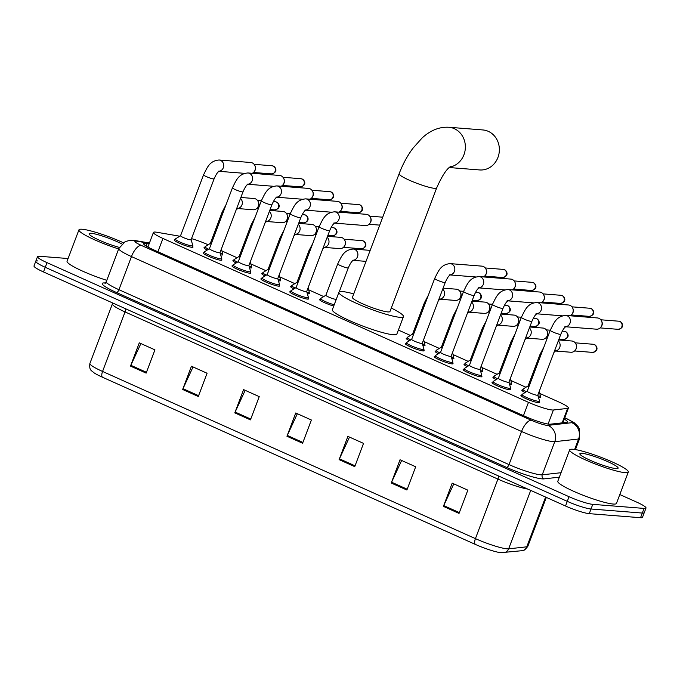 <?xml version="1.0" encoding="UTF-8"?>
<svg xmlns="http://www.w3.org/2000/svg" width="680" height="680" viewBox="0 0 680 680"><rect width="100%" height="100%" fill="white"/><g stroke="black" fill="none" stroke-linecap="round" stroke-linejoin="round"><path stroke-width="1.02" d="M251.243 267.096A10.03 1.326 -159.3 0 1 251.668 267.75A10.03 1.326 -159.3 0 1 250.631 267.945A10.03 1.326 -159.3 0 1 249.534 267.793M280.135 280.05A10.03 1.326 -159.3 0 1 280.56 280.704A10.03 1.326 -159.3 0 1 279.514 280.899A10.03 1.326 -159.3 0 1 278.426 280.747M309.026 293.003A10.03 1.326 -159.3 0 1 309.451 293.658A10.03 1.326 -159.3 0 1 308.405 293.853A10.03 1.326 -159.3 0 1 307.317 293.692M424.592 344.82A10.03 1.326 -159.3 0 1 425.017 345.466A10.03 1.326 -159.3 0 1 423.971 345.661A10.03 1.326 -159.3 0 1 422.883 345.508M453.483 357.765A10.03 1.326 -159.3 0 1 453.9 358.42A10.03 1.326 -159.3 0 1 452.863 358.615A10.03 1.326 -159.3 0 1 451.775 358.462M482.375 370.719A10.03 1.326 -159.3 0 1 482.791 371.374A10.03 1.326 -159.3 0 1 481.754 371.569A10.03 1.326 -159.3 0 1 480.666 371.416M511.267 383.673A10.03 1.326 -159.3 0 1 511.683 384.327A10.03 1.326 -159.3 0 1 510.646 384.523A10.03 1.326 -159.3 0 1 509.558 384.37M540.158 396.627A10.03 1.326 -159.3 0 1 540.575 397.281A10.03 1.326 -159.3 0 1 539.538 397.477A10.03 1.326 -159.3 0 1 538.45 397.324M222.351 254.142A10.03 1.326 -159.3 0 1 222.776 254.796A10.03 1.326 -159.3 0 1 221.739 254.992A10.03 1.326 -159.3 0 1 220.643 254.838M539.274 401.897A10.03 1.326 -159.3 0 1 539.69 402.551A10.03 1.326 -159.3 0 1 538.654 402.747A10.03 1.326 -159.3 0 1 527.858 399.466A10.03 1.326 -159.3 0 1 520.931 395.454A10.03 1.326 -159.3 0 1 521.679 395.25M510.383 388.943A10.03 1.326 -159.3 0 1 510.808 389.598A10.03 1.326 -159.3 0 1 509.762 389.793A10.03 1.326 -159.3 0 1 498.967 386.512A10.03 1.326 -159.3 0 1 492.039 382.5A10.03 1.326 -159.3 0 1 492.787 382.296M481.491 375.989A10.03 1.326 -159.3 0 1 481.916 376.644A10.03 1.326 -159.3 0 1 480.87 376.839A10.03 1.326 -159.3 0 1 470.084 373.558A10.03 1.326 -159.3 0 1 463.148 369.554A10.03 1.326 -159.3 0 1 463.896 369.342M452.6 363.035A10.03 1.326 -159.3 0 1 453.024 363.69A10.03 1.326 -159.3 0 1 451.979 363.885A10.03 1.326 -159.3 0 1 441.192 360.604A10.03 1.326 -159.3 0 1 434.256 356.6A10.03 1.326 -159.3 0 1 435.004 356.388M423.708 350.081A10.03 1.326 -159.3 0 1 424.133 350.736A10.03 1.326 -159.3 0 1 423.087 350.931A10.03 1.326 -159.3 0 1 412.301 347.65A10.03 1.326 -159.3 0 1 405.365 343.647A10.03 1.326 -159.3 0 1 406.113 343.434M250.359 272.357A10.03 1.326 -159.3 0 1 250.784 273.012A10.03 1.326 -159.3 0 1 249.747 273.207A10.03 1.326 -159.3 0 1 238.952 269.926A10.03 1.326 -159.3 0 1 232.016 265.923A10.03 1.326 -159.3 0 1 232.764 265.71M221.468 259.411A10.03 1.326 -159.3 0 1 221.893 260.058A10.03 1.326 -159.3 0 1 220.855 260.253A10.03 1.326 -159.3 0 1 210.06 256.972A10.03 1.326 -159.3 0 1 203.124 252.969A10.03 1.326 -159.3 0 1 203.873 252.756M279.25 285.311A10.03 1.326 -159.3 0 1 279.675 285.966A10.03 1.326 -159.3 0 1 278.639 286.161A10.03 1.326 -159.3 0 1 267.844 282.88A10.03 1.326 -159.3 0 1 260.907 278.876A10.03 1.326 -159.3 0 1 261.655 278.664M308.142 298.265A10.03 1.326 -159.3 0 1 308.567 298.92A10.03 1.326 -159.3 0 1 307.53 299.115A10.03 1.326 -159.3 0 1 296.735 295.834A10.03 1.326 -159.3 0 1 289.799 291.83A10.03 1.326 -159.3 0 1 290.547 291.618M192.576 246.457A10.03 1.326 -159.3 0 1 193.001 247.103A10.03 1.326 -159.3 0 1 191.964 247.299A10.03 1.326 -159.3 0 1 181.169 244.026A10.03 1.326 -159.3 0 1 174.233 240.014A10.03 1.326 -159.3 0 1 174.981 239.802M179.758 236.215L157.029 232.288A18.81 2.49 20.7 0 0 155.388 232.067A18.81 2.49 20.7 0 0 153.433 232.432A18.81 2.49 20.7 0 0 162.936 238.442L528.487 402.339A18.81 2.49 20.7 0 0 553.401 409.998L567.63 408.408A18.81 2.49 20.7 0 0 568.412 408.034A18.81 2.49 20.7 0 0 558.917 402.024L539.733 393.431M208.156 244.766L208.071 244.724A18.81 2.49 20.7 0 0 191.513 238.629M525.954 387.251L510.841 380.477M497.063 374.298L481.95 367.523M468.171 361.344L453.067 354.569M439.28 348.389L424.175 341.615M410.388 335.435L398.378 330.055M323.723 296.582L308.609 289.799M294.831 283.628L279.718 276.853M265.94 270.674L250.826 263.899M237.048 257.72L221.935 250.946M236.138 262.999A10.03 1.326 -159.3 0 1 232.9 260.661A10.03 1.326 -159.3 0 1 233.648 260.449M265.03 275.952A10.03 1.326 -159.3 0 1 261.791 273.606A10.03 1.326 -159.3 0 1 262.539 273.402M293.922 288.906A10.03 1.326 -159.3 0 1 290.683 286.56A10.03 1.326 -159.3 0 1 291.431 286.356M333.727 306.051A10.03 1.326 -159.3 0 1 324.088 302.473A10.03 1.326 -159.3 0 1 319.575 299.514A10.03 1.326 -159.3 0 1 320.322 299.31M409.488 340.723A10.03 1.326 -159.3 0 1 406.249 338.376A10.03 1.326 -159.3 0 1 406.997 338.164M438.379 353.676A10.03 1.326 -159.3 0 1 435.14 351.33A10.03 1.326 -159.3 0 1 435.888 351.118M467.271 366.63A10.03 1.326 -159.3 0 1 464.032 364.284A10.03 1.326 -159.3 0 1 464.78 364.072M496.162 379.576A10.03 1.326 -159.3 0 1 492.923 377.238A10.03 1.326 -159.3 0 1 493.671 377.026M525.053 392.53A10.03 1.326 -159.3 0 1 521.815 390.192A10.03 1.326 -159.3 0 1 522.563 389.98M207.247 250.044A10.03 1.326 -159.3 0 1 204.008 247.707A10.03 1.326 -159.3 0 1 204.756 247.495M149.158 243.763L147.178 243.423A18.81 2.49 20.7 0 0 145.537 243.21A18.81 2.49 20.7 0 0 143.59 243.576A18.81 2.49 20.7 0 0 153.085 249.585L525.436 416.525A18.81 2.49 20.7 0 0 550.341 424.184L566.712 422.356A18.81 2.49 20.7 0 0 567.494 421.982A18.81 2.49 20.7 0 0 564.23 419.101M619.803 494.547L636.505 502.035A18.81 2.49 -159.3 0 1 646 508.037A18.81 2.49 -159.3 0 1 644.053 508.41L592.773 504.356A18.81 2.49 -159.3 0 1 569.033 496.706L47.014 262.65A18.81 2.49 -159.3 0 1 37.511 256.64A18.81 2.49 -159.3 0 1 39.465 256.275L68.093 258.536M646 508.037L644.24 512.694A18.81 2.49 -159.3 0 1 642.294 513.06L591.022 509.006A18.81 2.49 -159.3 0 1 567.281 501.356L45.254 267.3A18.81 2.49 -159.3 0 1 35.76 261.29A18.81 2.49 -159.3 0 1 37.706 260.925M35.76 261.29L34 265.948A18.81 2.49 -159.3 0 0 43.495 271.949L565.522 506.005A18.81 2.49 -159.3 0 0 589.262 513.655L640.534 517.71A18.81 2.49 -159.3 0 0 642.49 517.344L644.24 512.694A18.81 2.49 -159.3 0 1 642.294 513.06L591.022 509.006A18.81 2.49 -159.3 0 1 567.281 501.356L45.254 267.3A18.81 2.49 -159.3 0 1 35.76 261.29L37.511 256.64M459.042 513.409L467.831 490.152L452.183 483.14L443.402 506.387L459.042 513.409M453.789 483.854L443.734 505.588A5.015 2.066 114.1 0 0 443.402 506.387M406.895 490.025L415.684 466.769L400.036 459.756L391.247 483.012L406.895 490.025M401.642 460.479L391.587 482.205A5.015 2.066 114.1 0 0 391.247 483.012M354.748 466.642L363.528 443.385L347.888 436.373L339.099 459.629L354.748 466.642M349.495 437.096L339.439 458.821A5.015 2.066 114.1 0 0 339.099 459.629M146.141 373.116L154.93 349.86L139.29 342.848L130.5 366.103L146.141 373.116M140.887 343.57L130.84 365.296A5.015 2.066 114.1 0 0 130.5 366.103M198.296 396.5L207.077 373.243L191.437 366.231L182.648 389.478L198.296 396.5M193.043 366.953L182.988 388.679A5.015 2.066 114.1 0 0 182.648 389.478M250.444 419.875L259.233 396.627L243.584 389.615L234.796 412.862L250.444 419.875M245.191 390.328L235.135 412.063A5.015 2.066 114.1 0 0 234.796 412.862M302.591 443.258L311.38 420.01L295.732 412.99L286.951 436.245L302.591 443.258M297.339 413.712L287.291 435.438A5.015 2.066 114.1 0 0 286.951 436.245M521.883 550.707A6.273 6.018 -96.4 0 0 526.788 546.813A25.075 3.315 20.7 0 0 527.833 546.321C525.173 549.814 523.183 551.276 521.883 550.707L500.786 552.696A20.561 2.72 -159.3 0 1 475.269 544.365L102.391 377.188A20.561 2.72 -159.3 0 1 93.695 372.589C91.451 370.277 89.088 370.651 89.896 363.443A25.075 3.315 20.7 0 0 102.561 371.45A6.273 2.575 114.1 0 0 102.391 377.188M118.651 248.931A31.348 4.148 -159.3 0 1 78.931 229.857A31.348 4.148 -159.3 0 1 82.178 229.253A31.348 4.148 -159.3 0 1 123.284 242.709M106.794 280.322A31.348 4.148 -159.3 0 1 67.065 261.248L78.931 229.857M119.306 247.393A20.434 2.703 -159.3 0 1 100.172 240.567A20.434 2.703 -159.3 0 1 89.173 234.115A20.434 2.703 -159.3 0 1 91.247 233.316A20.434 2.703 -159.3 0 1 121.822 243.933M449.242 167.543L479.689 169.949A20.06 18.096 -85.5 0 0 498.839 154.453A20.06 18.096 -85.5 0 0 488.291 131.342A20.06 18.096 -85.5 0 0 482.842 129.948L448.842 127.262A20.06 18.096 94.5 0 1 454.291 128.656A20.06 18.096 94.5 0 1 465.222 149.515A20.06 18.096 94.5 0 1 449.803 167.067M436.654 187.952A20.06 2.652 20.7 0 1 434.579 188.343A20.06 2.652 20.7 0 1 409.258 180.174A20.06 2.652 20.7 0 1 399.126 173.766L352.427 297.356A20.06 2.652 20.7 0 0 366.291 305.371A20.06 2.652 20.7 0 0 387.88 311.925A20.06 2.652 20.7 0 0 389.954 311.542L436.654 187.952C441.932 176.103 446.556 168.963 450.517 166.549M391.272 308.065A34.484 4.564 -159.3 0 1 403.444 316.633A34.484 4.564 -159.3 0 1 399.874 317.305A34.484 4.564 -159.3 0 1 362.772 306.025A34.484 4.564 -159.3 0 1 338.938 292.255A34.484 4.564 -159.3 0 1 342.507 291.584A34.484 4.564 -159.3 0 1 353.736 293.887M403.444 316.633L396.856 334.075A34.484 4.564 -159.3 0 1 393.286 334.747A34.484 4.564 -159.3 0 1 356.184 323.468A34.484 4.564 -159.3 0 1 332.35 309.697L338.938 292.255M191.089 239.666A5.644 0.748 -159.3 0 1 191.089 239.743A5.644 0.748 -159.3 0 1 190.51 239.853A5.644 0.748 -159.3 0 1 184.433 238.008A5.644 0.748 -159.3 0 1 180.54 235.756L203.558 174.837A5.644 0.748 -159.3 0 0 206.703 176.766A5.644 0.748 -159.3 0 0 213.529 178.933A5.644 0.748 -159.3 0 0 214.115 178.823C217.43 171.419 218.671 171.81 219.232 171.131L218.178 171.249M191.106 239.708L192.856 245.59A9.401 1.241 -159.3 0 1 192.856 245.726A9.401 1.241 -159.3 0 1 191.879 245.905A9.401 1.241 -159.3 0 1 181.764 242.828A9.401 1.241 -159.3 0 1 175.261 239.071A9.401 1.241 -159.3 0 1 175.346 238.977L180.548 235.722M219.053 171.241A5.644 5.091 94.5 0 0 223.626 166.6A5.644 5.091 94.5 0 0 220.889 160.54A5.644 5.091 94.5 0 0 220.6 160.395A5.644 5.091 94.5 0 0 219.071 160.004L250.75 162.503A5.644 5.091 94.5 0 1 252.288 162.903A5.644 5.091 94.5 0 1 254.94 165.707A5.644 5.091 94.5 0 1 255 170.238A5.644 5.091 94.5 0 1 254.507 171.249A5.644 5.091 94.5 0 1 252.272 173.298M254.94 165.707L255.272 166.506A4.072 3.672 94.5 0 1 254.957 170.51L254.507 171.249M219.98 252.62A5.644 0.748 -159.3 0 1 219.98 252.697A5.644 0.748 -159.3 0 1 219.402 252.807A5.644 0.748 -159.3 0 1 213.325 250.963A5.644 0.748 -159.3 0 1 209.423 248.71L232.45 187.791A5.644 0.748 -159.3 0 0 235.595 189.72A5.644 0.748 -159.3 0 0 242.42 191.887A5.644 0.748 -159.3 0 0 243.006 191.777C246.322 184.373 247.562 184.764 248.124 184.084L247.07 184.203M219.997 252.662L221.748 258.545A9.401 1.241 -159.3 0 1 221.748 258.68A9.401 1.241 -159.3 0 1 220.77 258.859A9.401 1.241 -159.3 0 1 210.656 255.782A9.401 1.241 -159.3 0 1 204.153 252.025A9.401 1.241 -159.3 0 1 204.238 251.931L209.44 248.676M247.945 184.195A5.644 5.091 94.5 0 0 252.518 179.545A5.644 5.091 94.5 0 0 249.781 173.494A5.644 5.091 94.5 0 0 249.492 173.349A5.644 5.091 94.5 0 0 247.962 172.958L279.642 175.457A5.644 5.091 94.5 0 1 281.172 175.856A5.644 5.091 94.5 0 1 283.832 178.661A5.644 5.091 94.5 0 1 283.892 183.192A5.644 5.091 94.5 0 1 283.399 184.203A5.644 5.091 94.5 0 1 281.163 186.252M283.832 178.661L284.163 179.46A4.072 3.672 94.5 0 1 283.849 183.464L283.399 184.203M248.871 265.574A5.644 0.748 -159.3 0 1 248.871 265.65A5.644 0.748 -159.3 0 1 248.293 265.761A5.644 0.748 -159.3 0 1 242.216 263.916A5.644 0.748 -159.3 0 1 238.315 261.664L261.341 200.736A5.644 0.748 -159.3 0 0 264.486 202.674A5.644 0.748 -159.3 0 0 271.311 204.841A5.644 0.748 -159.3 0 0 271.898 204.731C275.213 197.327 276.445 197.719 277.015 197.038L275.961 197.157M248.888 265.616L250.639 271.499A9.401 1.241 -159.3 0 1 250.639 271.626A9.401 1.241 -159.3 0 1 249.662 271.813A9.401 1.241 -159.3 0 1 239.547 268.736A9.401 1.241 -159.3 0 1 233.044 264.979A9.401 1.241 -159.3 0 1 233.129 264.885L238.331 261.63M276.837 197.149A5.644 5.091 94.5 0 0 281.409 192.499A5.644 5.091 94.5 0 0 278.673 186.447A5.644 5.091 94.5 0 0 278.383 186.303A5.644 5.091 94.5 0 0 276.853 185.912L308.533 188.411A5.644 5.091 94.5 0 1 310.063 188.802A5.644 5.091 94.5 0 1 312.724 191.615A5.644 5.091 94.5 0 1 312.783 196.146A5.644 5.091 94.5 0 1 312.29 197.157A5.644 5.091 94.5 0 1 310.054 199.206M312.724 191.615L313.055 192.415A4.072 3.672 94.5 0 1 312.74 196.418L312.29 197.157M277.763 278.519A5.644 0.748 -159.3 0 1 277.763 278.604A5.644 0.748 -159.3 0 1 277.185 278.715A5.644 0.748 -159.3 0 1 271.107 276.87A5.644 0.748 -159.3 0 1 267.206 274.618L290.232 213.69A5.644 0.748 -159.3 0 0 293.377 215.628A5.644 0.748 -159.3 0 0 300.203 217.796A5.644 0.748 -159.3 0 0 300.789 217.685C304.104 210.281 305.337 210.672 305.906 209.993L304.852 210.112M300.789 217.685L277.763 278.604L279.531 284.452A9.401 1.241 -159.3 0 1 279.531 284.58A9.401 1.241 -159.3 0 1 278.553 284.767A9.401 1.241 -159.3 0 1 268.43 281.69A9.401 1.241 -159.3 0 1 261.936 277.933A9.401 1.241 -159.3 0 1 262.021 277.839L267.223 274.575M305.728 210.103A5.644 5.091 94.5 0 0 310.301 205.453A5.644 5.091 94.5 0 0 307.564 199.401A5.644 5.091 94.5 0 0 307.275 199.257A5.644 5.091 94.5 0 0 305.745 198.866L337.425 201.365A5.644 5.091 94.5 0 1 338.954 201.756A5.644 5.091 94.5 0 1 341.615 204.569A5.644 5.091 94.5 0 1 341.675 209.091A5.644 5.091 94.5 0 1 341.181 210.112A5.644 5.091 94.5 0 1 338.946 212.16M341.615 204.569L341.947 205.369A4.072 3.672 94.5 0 1 341.632 209.372L341.181 210.112M306.654 291.474A5.644 0.748 -159.3 0 1 306.654 291.558A5.644 0.748 -159.3 0 1 306.068 291.669A5.644 0.748 -159.3 0 1 299.999 289.825A5.644 0.748 -159.3 0 1 296.098 287.572L319.124 226.644A5.644 0.748 -159.3 0 0 322.269 228.582A5.644 0.748 -159.3 0 0 329.094 230.75A5.644 0.748 -159.3 0 0 329.681 230.639C332.996 223.236 334.228 223.626 334.798 222.947L333.744 223.065M306.672 291.524L308.414 297.406A9.401 1.241 -159.3 0 1 308.414 297.534A9.401 1.241 -159.3 0 1 307.445 297.721A9.401 1.241 -159.3 0 1 297.322 294.644A9.401 1.241 -159.3 0 1 290.827 290.887A9.401 1.241 -159.3 0 1 290.912 290.785L296.115 287.529M334.62 223.049A5.644 5.091 94.5 0 0 339.192 218.407A5.644 5.091 94.5 0 0 336.455 212.356A5.644 5.091 94.5 0 0 336.166 212.211A5.644 5.091 94.5 0 0 334.637 211.82L366.316 214.319A5.644 5.091 94.5 0 1 367.846 214.71A5.644 5.091 94.5 0 1 370.506 217.523A5.644 5.091 94.5 0 1 370.566 222.046A5.644 5.091 94.5 0 1 370.073 223.065A5.644 5.091 94.5 0 1 365.423 225.573L334.509 223.125M370.506 217.523L370.838 218.323A4.072 3.672 94.5 0 1 370.524 222.326L370.073 223.065M422.221 343.289A5.644 0.748 -159.3 0 1 422.221 343.375A5.644 0.748 -159.3 0 1 421.634 343.476A5.644 0.748 -159.3 0 1 415.565 341.632A5.644 0.748 -159.3 0 1 411.663 339.379L434.681 278.46A5.644 0.748 -159.3 0 0 437.835 280.398A5.644 0.748 -159.3 0 0 444.66 282.557A5.644 0.748 -159.3 0 0 445.238 282.447C448.554 275.051 449.794 275.434 450.356 274.754L449.31 274.881M422.238 343.332L423.98 349.214A9.401 1.241 -159.3 0 1 423.98 349.35A9.401 1.241 -159.3 0 1 423.011 349.537A9.401 1.241 -159.3 0 1 412.887 346.46A9.401 1.241 -159.3 0 1 406.385 342.703A9.401 1.241 -159.3 0 1 406.478 342.601L411.68 339.346M450.177 274.865A5.644 5.091 94.5 0 0 454.758 270.224A5.644 5.091 94.5 0 0 452.021 264.163A5.644 5.091 94.5 0 0 451.733 264.027A5.644 5.091 94.5 0 0 450.202 263.627L481.882 266.135A5.644 5.091 94.5 0 1 483.412 266.526A5.644 5.091 94.5 0 1 486.072 269.339A5.644 5.091 94.5 0 1 486.132 273.861A5.644 5.091 94.5 0 1 485.631 274.873A5.644 5.091 94.5 0 1 483.404 276.922M486.072 269.339L486.404 270.139A4.072 3.672 94.5 0 1 486.089 274.142L485.631 274.873M451.112 356.243A5.644 0.748 -159.3 0 1 451.112 356.32A5.644 0.748 -159.3 0 1 450.525 356.43A5.644 0.748 -159.3 0 1 444.456 354.586A5.644 0.748 -159.3 0 1 440.555 352.333L463.573 291.414A5.644 0.748 -159.3 0 0 466.726 293.352A5.644 0.748 -159.3 0 0 473.552 295.511A5.644 0.748 -159.3 0 0 474.13 295.4C477.445 288.005 478.686 288.388 479.247 287.708L478.202 287.835M451.129 356.286L452.871 362.168A9.401 1.241 -159.3 0 1 452.871 362.304A9.401 1.241 -159.3 0 1 451.902 362.491A9.401 1.241 -159.3 0 1 441.779 359.414A9.401 1.241 -159.3 0 1 435.276 355.657A9.401 1.241 -159.3 0 1 435.37 355.555L440.572 352.3M479.068 287.819A5.644 5.091 94.5 0 0 483.65 283.177A5.644 5.091 94.5 0 0 480.913 277.117A5.644 5.091 94.5 0 0 480.624 276.981A5.644 5.091 94.5 0 0 479.085 276.582L510.773 279.089A5.644 5.091 94.5 0 1 512.303 279.48A5.644 5.091 94.5 0 1 514.964 282.293A5.644 5.091 94.5 0 1 515.024 286.815A5.644 5.091 94.5 0 1 514.522 287.827A5.644 5.091 94.5 0 1 512.295 289.875M514.964 282.293L515.295 283.093A4.072 3.672 94.5 0 1 514.981 287.096L514.522 287.827M480.004 369.197A5.644 0.748 -159.3 0 1 480.004 369.274A5.644 0.748 -159.3 0 1 479.417 369.385A5.644 0.748 -159.3 0 1 473.348 367.54A5.644 0.748 -159.3 0 1 469.446 365.287L492.464 304.368A5.644 0.748 -159.3 0 0 495.618 306.306A5.644 0.748 -159.3 0 0 502.435 308.465A5.644 0.748 -159.3 0 0 503.021 308.354C506.337 300.959 507.577 301.342 508.138 300.662L507.093 300.789M480.021 369.24L481.763 375.122A9.401 1.241 -159.3 0 1 481.763 375.258A9.401 1.241 -159.3 0 1 480.794 375.436A9.401 1.241 -159.3 0 1 470.671 372.368A9.401 1.241 -159.3 0 1 464.168 368.611A9.401 1.241 -159.3 0 1 464.262 368.509L469.463 365.253M507.96 300.773A5.644 5.091 94.5 0 0 512.542 296.131A5.644 5.091 94.5 0 0 509.804 290.071A5.644 5.091 94.5 0 0 509.515 289.926A5.644 5.091 94.5 0 0 507.977 289.536L539.665 292.043A5.644 5.091 94.5 0 1 541.195 292.434A5.644 5.091 94.5 0 1 543.856 295.248A5.644 5.091 94.5 0 1 543.915 299.769A5.644 5.091 94.5 0 1 543.413 300.781A5.644 5.091 94.5 0 1 541.187 302.829M543.856 295.248L544.187 296.047A4.072 3.672 94.5 0 1 543.873 300.041L543.413 300.781M508.895 382.151A5.644 0.748 -159.3 0 1 508.895 382.228A5.644 0.748 -159.3 0 1 508.308 382.339A5.644 0.748 -159.3 0 1 502.239 380.494A5.644 0.748 -159.3 0 1 498.338 378.241L521.356 317.322A5.644 0.748 -159.3 0 0 524.51 319.26A5.644 0.748 -159.3 0 0 531.327 321.419A5.644 0.748 -159.3 0 0 531.913 321.308C535.228 313.913 536.469 314.296 537.03 313.616L535.985 313.743M508.912 382.194L510.654 388.076A9.401 1.241 -159.3 0 1 510.654 388.212A9.401 1.241 -159.3 0 1 509.685 388.39A9.401 1.241 -159.3 0 1 499.562 385.322A9.401 1.241 -159.3 0 1 493.06 381.565A9.401 1.241 -159.3 0 1 493.153 381.463L498.355 378.207M536.851 313.726A5.644 5.091 94.5 0 0 541.433 309.085A5.644 5.091 94.5 0 0 538.696 303.025A5.644 5.091 94.5 0 0 538.407 302.88A5.644 5.091 94.5 0 0 536.869 302.49L568.557 304.997A5.644 5.091 94.5 0 1 570.087 305.388A5.644 5.091 94.5 0 1 572.747 308.201A5.644 5.091 94.5 0 1 572.807 312.724A5.644 5.091 94.5 0 1 572.305 313.735A5.644 5.091 94.5 0 1 570.078 315.784M572.747 308.201L573.078 309A4.072 3.672 94.5 0 1 572.764 312.995L572.305 313.735M537.787 395.105A5.644 0.748 -159.3 0 1 537.787 395.182A5.644 0.748 -159.3 0 1 537.2 395.293A5.644 0.748 -159.3 0 1 531.131 393.448A5.644 0.748 -159.3 0 1 527.229 391.195L550.248 330.276A5.644 0.748 -159.3 0 0 553.401 332.205A5.644 0.748 -159.3 0 0 560.218 334.373A5.644 0.748 -159.3 0 0 560.804 334.262C564.119 326.859 565.361 327.25 565.921 326.57L564.876 326.697M560.804 334.262L537.787 395.182L539.546 401.03A9.401 1.241 -159.3 0 1 539.546 401.166A9.401 1.241 -159.3 0 1 538.577 401.344A9.401 1.241 -159.3 0 1 528.453 398.276A9.401 1.241 -159.3 0 1 521.951 394.519A9.401 1.241 -159.3 0 1 522.044 394.417L527.246 391.161M565.743 326.68A5.644 5.091 94.5 0 0 570.325 322.039A5.644 5.091 94.5 0 0 567.587 315.979A5.644 5.091 94.5 0 0 567.298 315.834A5.644 5.091 94.5 0 0 565.76 315.444L597.448 317.951A5.644 5.091 94.5 0 1 598.978 318.342A5.644 5.091 94.5 0 1 601.638 321.147A5.644 5.091 94.5 0 1 601.698 325.677A5.644 5.091 94.5 0 1 601.196 326.689A5.644 5.091 94.5 0 1 596.556 329.197L565.641 326.757M601.638 321.147L601.97 321.954A4.072 3.672 94.5 0 1 601.656 325.95L601.196 326.689M211.123 244.213A5.644 0.748 -159.3 0 1 210.307 243.44L222.173 212.049A5.644 0.748 -159.3 0 0 222.989 212.823M240.848 197.472L254.04 198.509A5.644 5.091 94.5 0 1 258.23 201.714A5.644 5.091 94.5 0 1 258.289 206.244A5.644 5.091 94.5 0 1 257.788 207.256A5.644 5.091 94.5 0 1 253.147 209.763L237.566 208.531M221.365 249.033L222.624 253.275A9.401 1.241 -159.3 0 1 222.632 253.41A9.401 1.241 -159.3 0 1 221.654 253.598A9.401 1.241 -159.3 0 1 220.201 253.368M208.581 249.212A9.401 1.241 -159.3 0 1 205.037 246.763A9.401 1.241 -159.3 0 1 205.122 246.661L210.324 243.406M258.23 201.714L258.561 202.521A4.072 3.672 94.5 0 1 258.247 206.516L257.788 207.256M240.014 257.168A5.644 0.748 -159.3 0 1 239.199 256.394L251.065 225.003A5.644 0.748 -159.3 0 0 251.88 225.777M269.739 210.426L282.931 211.463A5.644 5.091 94.5 0 1 287.122 214.668A5.644 5.091 94.5 0 1 287.181 219.198A5.644 5.091 94.5 0 1 286.679 220.209A5.644 5.091 94.5 0 1 282.038 222.717L266.458 221.484M250.257 261.987L251.515 266.228A9.401 1.241 -159.3 0 1 251.515 266.365A9.401 1.241 -159.3 0 1 250.546 266.551A9.401 1.241 -159.3 0 1 249.093 266.313M237.473 262.166A9.401 1.241 -159.3 0 1 233.928 259.718A9.401 1.241 -159.3 0 1 234.013 259.615L239.215 256.36M287.122 214.668L287.453 215.466A4.072 3.672 94.5 0 1 287.139 219.47L286.679 220.209M268.906 270.122A5.644 0.748 -159.3 0 1 268.09 269.348L279.956 237.957A5.644 0.748 -159.3 0 0 280.772 238.731M298.63 223.38L311.822 224.417A5.644 5.091 94.5 0 1 316.013 227.621A5.644 5.091 94.5 0 1 316.072 232.152A5.644 5.091 94.5 0 1 315.571 233.163A5.644 5.091 94.5 0 1 310.93 235.671L295.35 234.439M279.149 274.941L280.406 279.183A9.401 1.241 -159.3 0 1 280.406 279.319A9.401 1.241 -159.3 0 1 279.438 279.497A9.401 1.241 -159.3 0 1 277.984 279.267M266.365 275.12A9.401 1.241 -159.3 0 1 262.82 272.672A9.401 1.241 -159.3 0 1 262.905 272.57L268.107 269.314M316.013 227.621L316.344 228.421A4.072 3.672 94.5 0 1 316.03 232.424L315.571 233.163M297.798 283.067A5.644 0.748 -159.3 0 1 296.981 282.302L308.848 250.911A5.644 0.748 -159.3 0 0 309.663 251.676M327.522 236.334L340.714 237.371A5.644 5.091 94.5 0 1 344.904 240.575A5.644 5.091 94.5 0 1 344.964 245.106A5.644 5.091 94.5 0 1 344.462 246.118A5.644 5.091 94.5 0 1 339.822 248.625L324.232 247.393M308.04 287.895L309.298 292.137A9.401 1.241 -159.3 0 1 309.298 292.273A9.401 1.241 -159.3 0 1 308.329 292.451A9.401 1.241 -159.3 0 1 306.875 292.221M295.256 288.074A9.401 1.241 -159.3 0 1 291.712 285.625A9.401 1.241 -159.3 0 1 291.797 285.524L296.999 282.268M344.904 240.575L345.236 241.375A4.072 3.672 94.5 0 1 344.921 245.378L344.462 246.118M336.26 299.344A5.644 0.748 -159.3 0 1 335.844 299.353A5.644 0.748 -159.3 0 1 329.774 297.508A5.644 0.748 -159.3 0 1 325.873 295.256L337.739 263.865A5.644 0.748 -159.3 0 0 340.884 265.803A5.644 0.748 -159.3 0 0 347.709 267.962A5.644 0.748 -159.3 0 0 348.296 267.852C351.611 260.457 352.844 260.839 353.413 260.159L352.359 260.287M334.203 304.793A9.401 1.241 -159.3 0 1 325.006 301.427A9.401 1.241 -159.3 0 1 320.594 298.579A9.401 1.241 -159.3 0 1 320.688 298.477L325.89 295.222M353.234 260.27A5.644 5.091 94.5 0 0 357.501 256.768A5.644 5.091 94.5 0 0 355.07 249.569A5.644 5.091 94.5 0 0 353.251 249.033L369.605 250.325A5.644 5.091 94.5 0 1 370.166 250.41M413.363 334.883A5.644 0.748 -159.3 0 1 412.548 334.118L424.413 302.727A5.644 0.748 -159.3 0 0 425.229 303.493M443.088 288.142L456.28 289.187A5.644 5.091 94.5 0 1 460.471 292.392A5.644 5.091 94.5 0 1 460.53 296.913A5.644 5.091 94.5 0 1 460.029 297.933A5.644 5.091 94.5 0 1 455.387 300.433L439.798 299.208M423.606 339.711L424.864 343.952A9.401 1.241 -159.3 0 1 424.864 344.089A9.401 1.241 -159.3 0 1 423.895 344.267A9.401 1.241 -159.3 0 1 422.442 344.037M410.822 339.881A9.401 1.241 -159.3 0 1 407.269 337.433A9.401 1.241 -159.3 0 1 407.363 337.339L412.565 334.084M460.471 292.392L460.802 293.19A4.072 3.672 94.5 0 1 460.479 297.194L460.029 297.933M442.255 347.837A5.644 0.748 -159.3 0 1 441.439 347.072L453.305 315.681A5.644 0.748 -159.3 0 0 454.121 316.447M471.979 301.096L485.171 302.141A5.644 5.091 94.5 0 1 489.362 305.346A5.644 5.091 94.5 0 1 489.413 309.868A5.644 5.091 94.5 0 1 488.92 310.887A5.644 5.091 94.5 0 1 484.279 313.387L468.69 312.162M452.498 352.665L453.756 356.906A9.401 1.241 -159.3 0 1 453.756 357.043A9.401 1.241 -159.3 0 1 452.787 357.221A9.401 1.241 -159.3 0 1 451.333 356.991M439.713 352.835A9.401 1.241 -159.3 0 1 436.16 350.387A9.401 1.241 -159.3 0 1 436.254 350.293L441.456 347.038M489.362 305.346L489.693 306.144A4.072 3.672 94.5 0 1 489.37 310.148L488.92 310.887M471.146 360.791A5.644 0.748 -159.3 0 1 470.331 360.026L482.188 328.635A5.644 0.748 -159.3 0 0 483.004 329.4M500.871 314.05L514.063 315.095A5.644 5.091 94.5 0 1 518.254 318.3A5.644 5.091 94.5 0 1 518.304 322.822A5.644 5.091 94.5 0 1 517.812 323.841A5.644 5.091 94.5 0 1 513.17 326.341L497.581 325.116M481.389 365.619L482.647 369.861A9.401 1.241 -159.3 0 1 482.647 369.988A9.401 1.241 -159.3 0 1 481.678 370.175A9.401 1.241 -159.3 0 1 480.225 369.945M468.605 365.789A9.401 1.241 -159.3 0 1 465.052 363.341A9.401 1.241 -159.3 0 1 465.146 363.248L470.348 359.992M518.254 318.3L518.585 319.099A4.072 3.672 94.5 0 1 518.262 323.102L517.812 323.841M500.038 373.745A5.644 0.748 -159.3 0 1 499.222 372.98L511.079 341.589A5.644 0.748 -159.3 0 0 511.896 342.354M529.762 327.003L542.954 328.049A5.644 5.091 94.5 0 1 547.137 331.253A5.644 5.091 94.5 0 1 547.196 335.775A5.644 5.091 94.5 0 1 546.703 336.787A5.644 5.091 94.5 0 1 542.062 339.295L526.473 338.062M510.281 378.573L511.538 382.815A9.401 1.241 -159.3 0 1 511.538 382.942A9.401 1.241 -159.3 0 1 510.561 383.129A9.401 1.241 -159.3 0 1 509.116 382.899M497.496 378.743A9.401 1.241 -159.3 0 1 493.943 376.295A9.401 1.241 -159.3 0 1 494.037 376.201L499.239 372.938M547.137 331.253L547.476 332.052A4.072 3.672 94.5 0 1 547.154 336.056L546.703 336.787M528.929 386.699A5.644 0.748 -159.3 0 1 528.113 385.925L539.971 354.535A5.644 0.748 -159.3 0 0 540.787 355.308M558.654 339.957L571.837 341.003A5.644 5.091 94.5 0 1 576.028 344.207A5.644 5.091 94.5 0 1 576.087 348.729A5.644 5.091 94.5 0 1 575.594 349.741A5.644 5.091 94.5 0 1 570.953 352.249L555.365 351.016M539.172 391.527L540.43 395.769A9.401 1.241 -159.3 0 1 540.43 395.896A9.401 1.241 -159.3 0 1 539.452 396.083A9.401 1.241 -159.3 0 1 538.008 395.853M526.388 391.697A9.401 1.241 -159.3 0 1 522.835 389.249A9.401 1.241 -159.3 0 1 522.928 389.147L528.122 385.892M576.028 344.207L576.36 345.006A4.072 3.672 94.5 0 1 576.045 349.01L575.594 349.741M625.056 472.651A31.348 4.148 -159.3 0 1 591.328 462.4A31.348 4.148 -159.3 0 1 569.662 449.879A31.348 4.148 -159.3 0 1 572.909 449.267A31.348 4.148 -159.3 0 1 606.637 459.527A31.348 4.148 -159.3 0 1 628.312 472.039A31.348 4.148 -159.3 0 1 625.056 472.651M628.312 472.039L616.446 503.429A31.348 4.148 -159.3 0 1 613.198 504.041A31.348 4.148 -159.3 0 1 579.471 493.79A31.348 4.148 -159.3 0 1 557.804 481.27L569.662 449.879M581.986 453.339A20.434 2.703 -159.3 0 1 605.2 460.53A20.434 2.703 -159.3 0 1 617.806 468.46A20.434 2.703 -159.3 0 1 615.986 468.588A20.434 2.703 -159.3 0 1 595.238 462.409A20.434 2.703 -159.3 0 1 579.913 454.138A20.434 2.703 -159.3 0 1 581.986 453.339M157.905 251.745L162.936 238.442M562.173 422.858L567.63 408.408M548.088 424.048L553.401 409.998M523.464 415.642L528.487 402.339M149.311 243.347L137.309 241.264A12.537 1.657 20.7 0 0 136.213 241.12A12.537 1.657 20.7 0 0 141.253 245.37L531.335 420.265A12.537 1.657 20.7 0 0 547.162 425.374A12.537 1.657 20.7 0 0 547.935 425.374L571.778 422.705A12.537 1.657 20.7 0 0 565.964 418.455L564.689 417.877M575.45 449.599L579.632 438.515A25.075 3.315 -159.3 0 1 578.595 439.008L554.752 441.677A25.075 3.315 -159.3 0 1 553.197 441.668A25.075 3.315 -159.3 0 1 521.543 431.469L131.461 256.572A25.075 3.315 -159.3 0 1 118.796 248.557L106.275 281.699A25.075 3.315 20.7 0 0 118.941 289.705L509.022 464.601A25.075 3.315 20.7 0 0 540.677 474.81A25.075 3.315 20.7 0 0 542.232 474.81L561.034 472.71M559.351 477.164L543.94 478.89A28.211 3.731 -159.3 0 1 506.575 467.398L116.493 292.51A3.136 1.292 114.1 0 0 118.941 289.705L131.461 256.572A12.537 5.151 -65.9 0 1 141.253 245.37M543.94 478.89A3.136 3.009 83.6 0 1 542.232 474.81L554.752 441.677A12.537 12.036 -96.4 0 0 547.935 425.374M116.493 292.51A28.211 3.731 -159.3 0 1 105.171 282.948A28.211 3.731 -159.3 0 1 105.255 282.948M47.014 262.65L43.495 271.949M569.033 496.706L565.522 506.005M592.773 504.356L589.262 513.655M644.053 508.41L640.534 517.71M531.335 420.265A12.537 5.151 -65.9 0 0 521.543 431.469L509.022 464.601A3.136 1.292 114.1 0 1 506.575 467.398M571.778 422.705A12.537 12.036 -96.4 0 1 578.595 439.008L574.642 449.471M565.964 418.455A12.537 5.151 -65.9 0 1 566.703 418.633L564.74 417.758M137.309 241.264A12.537 10.242 -80.2 0 0 135.056 240.542L149.439 243.024M146.183 246.058L147.178 243.423M498.678 476.034A6.273 2.575 -65.9 0 1 497.921 479.102L125.052 311.925A25.075 3.315 -159.3 0 1 112.387 303.918L89.896 363.443M527.79 489.09A25.075 3.315 -159.3 0 1 497.921 479.102L475.43 538.628A25.075 3.315 20.7 0 0 508.64 548.845L526.788 546.813L545.59 497.063M503.736 552.729A6.273 6.018 -96.4 0 0 508.64 548.845L530.723 490.399M475.269 544.365A6.273 2.575 -65.9 0 1 475.43 538.628L102.561 371.45L125.052 311.925A6.273 2.575 -65.9 0 0 125.8 308.856M302.906 442.442L287.291 435.438M250.75 419.058L235.135 412.063M198.602 395.675L182.988 388.679M146.455 372.3L130.84 365.296M355.053 465.825L339.439 458.821M407.201 489.209L391.587 482.205M459.357 512.584L443.734 505.588M271.413 173.885C278.851 172.38 275.247 166.71 273.402 166.107L272.06 165.758A4.072 3.672 94.5 0 1 275.306 170.739A4.072 3.672 94.5 0 1 271.413 173.885L253.496 172.474M300.305 186.839C307.743 185.326 304.139 179.665 302.294 179.061L300.951 178.713A4.072 3.672 94.5 0 1 304.198 183.694A4.072 3.672 94.5 0 1 300.305 186.839L282.387 185.428M329.197 199.793C336.634 198.28 333.03 192.619 331.185 192.015L329.842 191.667A4.072 3.672 94.5 0 1 333.089 196.647A4.072 3.672 94.5 0 1 329.197 199.793L311.278 198.373M358.088 212.746C365.525 211.233 361.921 205.572 360.077 204.969L358.725 204.62A4.072 3.672 94.5 0 1 361.981 209.601A4.072 3.672 94.5 0 1 358.088 212.746L340.17 211.327M502.546 277.517C509.983 276.003 506.379 270.343 504.535 269.731L503.183 269.39A4.072 3.672 94.5 0 1 506.438 274.363A4.072 3.672 94.5 0 1 502.546 277.517L484.627 276.097M531.437 290.471C538.875 288.957 535.27 283.288 533.426 282.685L532.075 282.344A4.072 3.672 94.5 0 1 535.321 287.317A4.072 3.672 94.5 0 1 531.437 290.471L513.519 289.051M560.328 303.416C567.766 301.911 564.162 296.242 562.317 295.639L560.966 295.298A4.072 3.672 94.5 0 1 564.213 300.271A4.072 3.672 94.5 0 1 560.328 303.416L542.41 302.005M589.22 316.37C596.658 314.865 593.053 309.196 591.209 308.593L589.858 308.252A4.072 3.672 94.5 0 1 593.104 313.225A4.072 3.672 94.5 0 1 589.22 316.37L571.302 314.959M618.111 329.324C625.549 327.82 621.945 322.15 620.092 321.547L618.749 321.198A4.072 3.672 94.5 0 1 621.996 326.179A4.072 3.672 94.5 0 1 618.111 329.324L600.193 327.913M274.703 209.891C282.14 208.386 278.536 202.716 276.692 202.113L275.341 201.764A4.072 3.672 94.5 0 1 278.596 206.745A4.072 3.672 94.5 0 1 274.703 209.891L270.079 209.525M240.482 198.441A5.644 5.091 94.5 0 1 241.935 204.952A5.644 5.091 94.5 0 1 237.668 208.454M303.594 222.845C311.032 221.34 307.428 215.67 305.583 215.067L304.232 214.719A4.072 3.672 94.5 0 1 307.488 219.7A4.072 3.672 94.5 0 1 303.594 222.845L298.971 222.479M269.374 211.395A5.644 5.091 94.5 0 1 270.827 217.906A5.644 5.091 94.5 0 1 266.56 221.408M332.486 235.799C339.923 234.294 336.32 228.625 334.475 228.021L333.124 227.673A4.072 3.672 94.5 0 1 336.37 232.653A4.072 3.672 94.5 0 1 332.486 235.799L327.862 235.433M298.265 224.349A5.644 5.091 94.5 0 1 299.719 230.86A5.644 5.091 94.5 0 1 295.451 234.362M361.377 248.752C368.815 247.239 365.211 241.578 363.366 240.975L362.015 240.626A4.072 3.672 94.5 0 1 365.262 245.607A4.072 3.672 94.5 0 1 361.377 248.752L343.459 247.341M327.156 237.303A5.644 5.091 94.5 0 1 328.61 243.814A5.644 5.091 94.5 0 1 324.343 247.316M476.943 300.569C484.373 299.055 480.777 293.394 478.924 292.782L477.581 292.442A4.072 3.672 94.5 0 1 480.828 297.423A4.072 3.672 94.5 0 1 476.943 300.569L472.319 300.203M442.723 289.119A5.644 5.091 94.5 0 1 444.176 295.622A5.644 5.091 94.5 0 1 439.909 299.132M505.827 313.523C513.264 312.01 509.668 306.349 507.815 305.736L506.473 305.397A4.072 3.672 94.5 0 1 509.719 310.377A4.072 3.672 94.5 0 1 505.827 313.523L501.211 313.157M471.614 302.073A5.644 5.091 94.5 0 1 473.059 308.575A5.644 5.091 94.5 0 1 468.8 312.086M534.718 326.476C542.156 324.964 538.56 319.302 536.707 318.69L535.364 318.35A4.072 3.672 94.5 0 1 538.611 323.323A4.072 3.672 94.5 0 1 534.718 326.476L530.102 326.111M500.506 315.019A5.644 5.091 94.5 0 1 501.95 321.529A5.644 5.091 94.5 0 1 497.692 325.04M563.61 339.43C571.047 337.918 567.452 332.256 565.598 331.644L564.255 331.304A4.072 3.672 94.5 0 1 567.502 336.277A4.072 3.672 94.5 0 1 563.61 339.43L558.994 339.065M529.397 327.973A5.644 5.091 94.5 0 1 530.842 334.483A5.644 5.091 94.5 0 1 526.575 337.994M592.501 352.385C599.938 350.872 596.343 345.202 594.49 344.599L593.147 344.258A4.072 3.672 94.5 0 1 596.394 349.231A4.072 3.672 94.5 0 1 592.501 352.385L574.583 350.965M558.288 340.926A5.644 5.091 94.5 0 1 559.733 347.438A5.644 5.091 94.5 0 1 555.466 350.948M147.908 247.052L153.433 232.432M562.836 422.781L568.412 408.034M135.056 240.542L130.781 240.201L125.231 241.544L118.796 248.557M106.02 283.161L104.805 283.152L106.275 281.699M579.632 438.515L579.428 428.961L578.025 426.445L574.175 422.688L566.703 418.633M527.833 546.321L546.321 497.394M112.659 302.957L112.387 303.918M399.126 173.766C402.671 164.441 407.226 155.975 412.811 148.393L422.067 138.014C430.398 130.331 439.314 126.752 448.842 127.262M219.071 160.004C209.415 160.811 207.221 167.688 203.558 174.837M175.261 239.071L174.658 240.669M218.951 171.317L244.664 173.349M191.089 239.743L214.115 178.823M192.856 245.726L192.253 247.316M272.06 165.758L254.142 164.347M247.962 172.958C238.306 173.766 236.113 180.633 232.45 187.791M204.153 252.025L203.549 253.623M247.834 184.263L273.555 186.294M219.98 252.697L243.006 191.777M221.748 258.68L221.144 260.27M300.951 178.713L283.024 177.302M276.853 185.912C267.197 186.719 265.004 193.588 261.341 200.736M233.044 264.979L232.441 266.577M276.726 197.217L302.447 199.248M248.871 265.65L271.898 204.731M250.639 271.626L250.036 273.224M329.842 191.667L311.916 190.256M305.745 198.866C296.089 199.665 293.896 206.542 290.232 213.69M261.936 277.933L261.332 279.531M305.618 210.171L331.339 212.202M279.531 284.58L278.927 286.178M358.725 204.62L340.808 203.209M334.637 211.82C324.981 212.619 322.787 219.496 319.124 226.644M290.827 290.887L290.224 292.485M379.721 225.123L369.061 224.281M306.654 291.558L329.681 230.639M308.414 297.534L307.819 299.132M382.721 217.183L369.699 216.163M450.202 263.627C440.538 264.435 438.353 271.311 434.681 278.46M406.385 342.703L405.79 344.301M450.075 274.941L475.796 276.973M422.221 343.375L445.238 282.447M423.98 349.35L423.376 350.948M503.183 269.39L485.265 267.971M479.085 276.582C469.429 277.389 467.245 284.265 463.573 291.414M435.276 355.657L434.681 357.247M478.966 287.895L504.688 289.926M451.112 356.32L474.13 295.4M452.871 362.304L452.268 363.902M532.075 282.344L514.156 280.925M507.977 289.536C498.321 290.343 496.137 297.219 492.464 304.368M464.168 368.611L463.573 370.2M507.858 300.849L533.579 302.88M480.004 369.274L503.021 308.354M481.763 375.258L481.16 376.856M560.966 295.298L543.048 293.879M536.869 302.49C527.212 303.297 525.028 310.173 521.356 317.322M493.06 381.565L492.456 383.154M536.75 313.803L562.471 315.834M508.895 382.228L531.913 321.308M510.654 388.212L510.051 389.801M589.858 308.252L571.939 306.833M565.76 315.444C556.104 316.251 553.919 323.127 550.248 330.276M521.951 394.519L521.347 396.108M539.546 401.166L538.942 402.755M618.749 321.198L600.831 319.787M226.143 204.476L222.173 212.049M205.037 246.763L204.433 248.361M258.366 208.599L256.785 208.48M236.793 208.471L237.847 208.344L236.13 209.967M222.632 253.41L222.028 255.008M275.341 201.764L273.326 201.612M261.366 200.668L257.423 200.353M255.034 217.43L251.065 225.003M233.928 259.718L233.325 261.307M287.257 221.552L285.676 221.433M265.685 221.425L266.738 221.298L265.022 222.912M251.515 266.365L250.92 267.962M304.232 214.719L302.218 214.566M290.258 213.613L286.314 213.307M283.925 230.384L279.956 237.957M262.82 272.672L262.216 274.261M316.149 234.506L314.568 234.387M294.576 234.379L295.63 234.251L293.913 235.867M280.406 279.319L279.811 280.908M333.124 227.673L331.109 227.519M319.149 226.567L315.205 226.261M312.817 243.338L308.848 250.911M291.712 285.625L291.108 287.215M323.468 247.333L324.522 247.205L322.804 248.821M309.298 292.273L308.703 293.862M362.015 240.626L344.097 239.215M353.251 249.033C343.596 249.84 341.402 256.717 337.739 263.865M353.124 260.346L366.027 261.366M320.594 298.579L320 300.169M339.192 291.941L348.296 267.852M428.383 295.146L424.413 302.727M407.269 337.433L406.666 339.031M460.606 299.276L459.017 299.149M439.034 299.149L440.087 299.022L438.37 300.637M424.864 344.089L424.26 345.678M477.581 292.442L475.567 292.281M463.607 291.337L459.663 291.023M457.274 308.1L453.305 315.681M436.16 350.387L435.557 351.985M489.498 312.231L487.909 312.103M467.925 312.094L468.979 311.975L467.262 313.591M453.756 357.043L453.152 358.632M506.473 305.397L504.458 305.235M492.498 304.291L488.554 303.977M486.166 321.053L482.188 328.635M465.052 363.341L464.448 364.939M518.389 325.185L516.8 325.057M496.817 325.048L497.862 324.929L496.154 326.545M482.647 369.988L482.043 371.586M535.364 318.35L533.35 318.189M521.39 317.245L517.446 316.931M515.049 334.007L511.079 341.589M493.943 376.295L493.34 377.893M547.281 338.138L545.692 338.011M525.708 338.002L526.754 337.883L525.045 339.499M511.538 382.942L510.935 384.54M564.255 331.304L562.241 331.143M550.281 330.2L546.337 329.885M543.94 346.962L539.971 354.535M522.835 389.249L522.231 390.847M554.6 350.957L555.645 350.837L553.937 352.452M540.43 395.896L539.827 397.494M593.147 344.258L575.229 342.839"/></g></svg>
